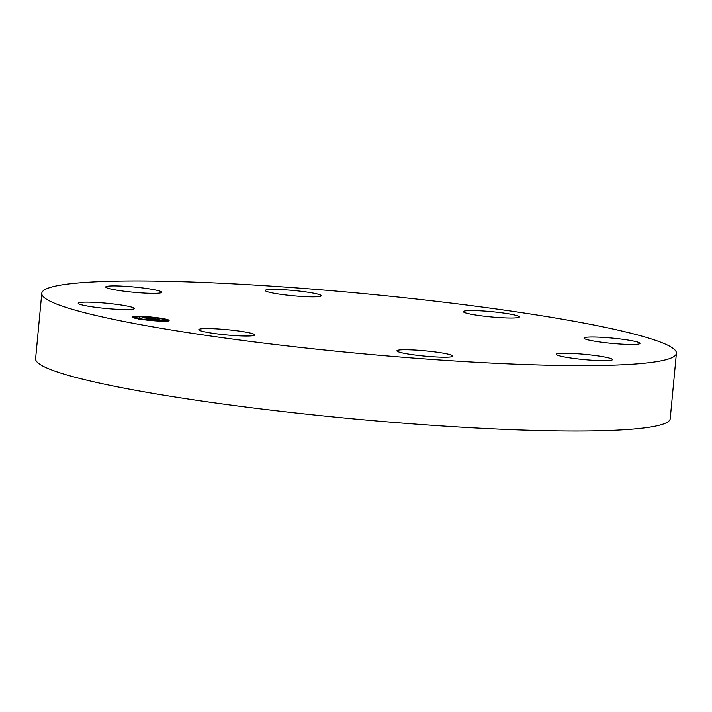 <?xml version="1.0" encoding="UTF-8"?>
<svg xmlns="http://www.w3.org/2000/svg" width="712" height="712" viewBox="0 0 712 712"><rect width="100%" height="100%" fill="white"/><g stroke="black" fill="none" stroke-linecap="round" stroke-linejoin="round"><path stroke-width="1.07" d="M431.721 351.532A28.124 2.643 -174.6 0 1 452.921 356.116A28.124 2.643 -174.6 0 1 418.122 355.413A28.124 2.643 -174.6 0 1 396.922 350.829A28.124 2.643 -174.6 0 1 431.721 351.532M676.4 353.286L670.214 418.7A318.727 29.993 -174.6 0 1 660.727 424.859A318.727 29.993 -174.6 0 1 312.675 414.82A318.727 29.993 -174.6 0 1 35.6 358.715L41.786 293.3A318.727 29.993 -174.6 0 1 51.273 287.141A318.727 29.993 -174.6 0 1 399.325 297.18A318.727 29.993 -174.6 0 1 676.4 353.286A318.727 29.993 -174.6 0 1 666.913 359.453A318.727 29.993 -174.6 0 1 318.86 349.414A318.727 29.993 -174.6 0 1 41.786 293.3M467.357 313.405A28.124 2.643 -174.6 0 1 463.37 311.642A28.124 2.643 -174.6 0 1 484.018 311.037A28.124 2.643 -174.6 0 1 515.381 315.176A28.124 2.643 -174.6 0 1 519.368 316.938A28.124 2.643 -174.6 0 1 498.72 317.543A28.124 2.643 -174.6 0 1 467.357 313.405M133.358 309.044A28.124 2.643 -174.6 0 1 102.644 308.154A28.124 2.643 -174.6 0 1 78.195 303.205A28.124 2.643 -174.6 0 1 79.032 302.662A28.124 2.643 -174.6 0 1 109.746 303.552A28.124 2.643 -174.6 0 1 134.194 308.501A28.124 2.643 -174.6 0 1 133.358 309.044M584.828 337.55A28.124 2.643 -174.6 0 1 615.533 338.431A28.124 2.643 -174.6 0 1 639.981 343.38A28.124 2.643 -174.6 0 1 639.145 343.932A28.124 2.643 -174.6 0 1 608.44 343.042A28.124 2.643 -174.6 0 1 583.991 338.093A28.124 2.643 -174.6 0 1 584.828 337.55M148.114 293.255A28.124 2.643 -174.6 0 1 119.812 290.63A28.124 2.643 -174.6 0 1 105.723 286.981A28.124 2.643 -174.6 0 1 119.322 285.993A28.124 2.643 -174.6 0 1 147.624 288.618A28.124 2.643 -174.6 0 1 161.713 292.267A28.124 2.643 -174.6 0 1 148.114 293.255M570.072 353.339A28.124 2.643 -174.6 0 1 598.374 355.964A28.124 2.643 -174.6 0 1 612.462 359.613A28.124 2.643 -174.6 0 1 598.863 360.592A28.124 2.643 -174.6 0 1 570.552 357.976A28.124 2.643 -174.6 0 1 556.464 354.318A28.124 2.643 -174.6 0 1 570.072 353.339M286.464 295.062A28.124 2.643 -174.6 0 1 265.264 290.469A28.124 2.643 -174.6 0 1 300.063 291.172A28.124 2.643 -174.6 0 1 321.263 295.765A28.124 2.643 -174.6 0 1 286.464 295.062M250.829 333.18A28.124 2.643 -174.6 0 1 254.816 334.943A28.124 2.643 -174.6 0 1 234.168 335.557A28.124 2.643 -174.6 0 1 202.804 331.418A28.124 2.643 -174.6 0 1 198.817 329.656A28.124 2.643 -174.6 0 1 219.465 329.051A28.124 2.643 -174.6 0 1 250.829 333.18M139.49 316.288A18.556 1.744 -174.6 0 1 158.945 317.944A18.556 1.744 -174.6 0 1 169.118 320.48A18.556 1.744 -174.6 0 1 161.784 321.174A18.556 1.744 -174.6 0 1 142.329 319.519A18.556 1.744 -174.6 0 1 132.156 316.982A18.556 1.744 -174.6 0 1 139.49 316.288M166.012 320.338A18.556 1.744 5.4 0 0 165.193 320.151M136.072 317.401A18.556 1.744 5.4 0 0 135.36 317.418M135.164 318.237L135.396 317.089L133.153 316.876L135.396 317.089M159.417 320.658A14.623 1.38 -174.6 0 1 144.091 319.35A14.623 1.38 -174.6 0 1 136.081 317.356A14.623 1.38 -174.6 0 1 141.857 316.804A14.623 1.38 -174.6 0 1 157.183 318.104A14.623 1.38 -174.6 0 1 165.193 320.106A14.623 1.38 -174.6 0 1 159.417 320.658M155.047 318.825L142.658 317.739L150.989 318.059L147.865 317.659L149.155 317.543L155.047 318.825M149.565 317.837L148.888 317.783L149.565 317.855M148.772 317.748L147.9 317.703L148.763 317.774M153.311 318.727L152.697 318.709L153.311 318.753M152.644 318.575L142.462 317.801L152.644 318.487M155.501 318.923L160.556 320.035L147.188 318.718L155.465 319.243M151.122 318.86L150.561 318.816L151.122 318.887M157.592 319.599L158.037 319.715L157.592 319.599M160.529 320.106L157.681 319.866L160.529 320.106M156.729 319.724L153.917 319.635L156.729 319.724M153.917 319.492L146.797 318.753L153.917 319.492M164.49 319.163L162.692 318.914L164.49 319.163M161.277 321.059L159.479 320.809L161.277 321.059M167.676 320.623L165.878 320.373L167.676 320.623M138.137 318.584L136.339 318.335L138.137 318.584M149.039 320.213L147.242 319.964L149.039 320.213M139.997 316.395L141.795 316.653L139.997 316.395M152.235 317.24L154.032 317.499L152.235 317.24M136.081 317.356L135.974 318.469M165.193 320.106L165.095 321.219M164.935 319.127L164.828 320.24M159.479 320.809L159.372 321.922M165.878 320.373L165.771 321.486M168.121 320.587L168.014 321.699M138.582 318.549L138.475 319.661M139.552 316.44L139.454 317.552M133.153 316.876L133.046 317.988"/></g></svg>
